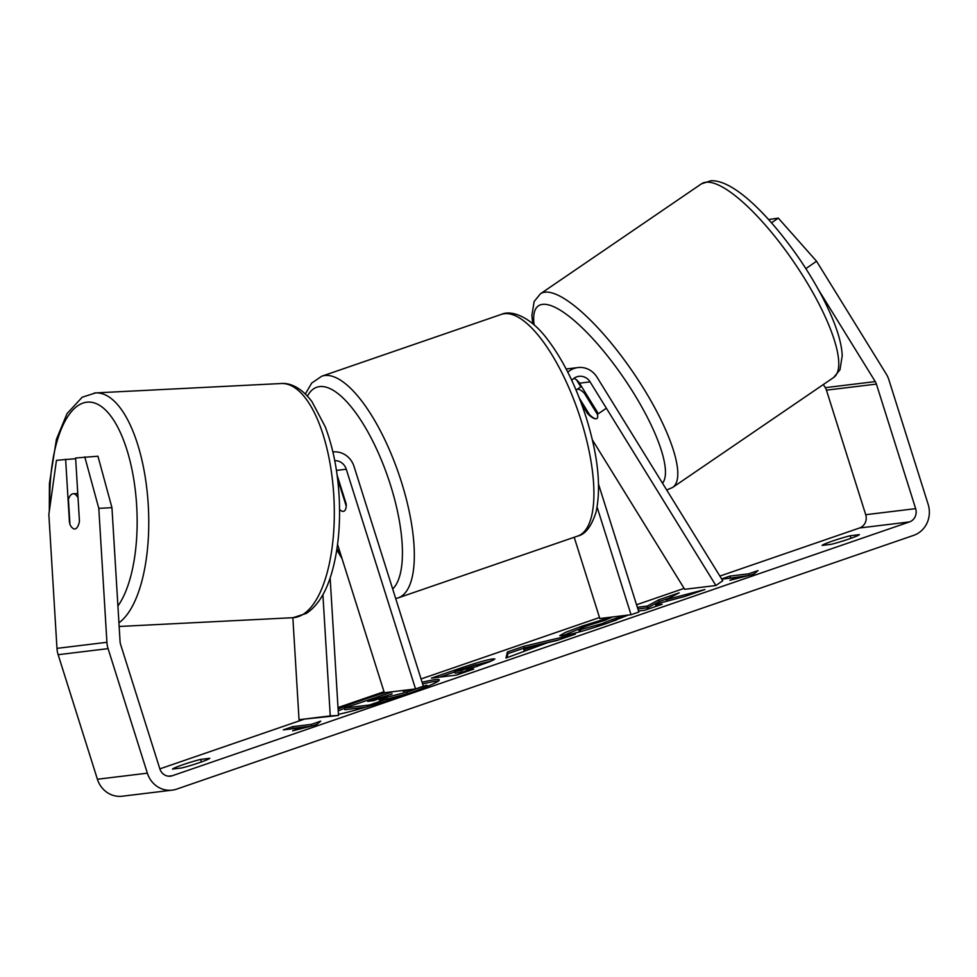 <?xml version="1.0" encoding="UTF-8"?>
<svg xmlns="http://www.w3.org/2000/svg" width="977" height="977" viewBox="0 0 977 977"><rect width="100%" height="100%" fill="white"/><g stroke="black" fill="none" stroke-linecap="round" stroke-linejoin="round"><path stroke-width="1.47" d="M581.486 403.794L587.47 413.479L588.398 412.831M587.47 413.479A17.635 5.642 -124.8 0 0 596.129 418.791A17.635 4.848 -124.3 0 0 596.91 418.547A17.635 4.848 -124.3 0 0 597.411 414.346L605.813 408.618M571.765 380.358A12.335 11.529 83.1 0 1 579.007 376.316A12.335 11.529 83.1 0 1 590.096 381.885L715.909 585.516L722.76 580.741L596.959 377.122A21.152 19.76 83.1 0 0 577.944 367.56A21.152 19.76 83.1 0 0 567.784 372.152M574.207 537.277L599.817 618.526L631.032 614.728L638.848 612.042L598.583 484.336M597.118 507.161L631.032 614.728M577.944 367.56L567.332 368.854A21.152 19.76 83.1 0 0 566.172 369.025M576.503 379.87L580.814 386.843M715.909 585.516L684.694 589.302L592.331 439.821M597.875 414.028A17.635 5.642 -124.8 0 0 597.46 412.27L579.483 383.179A12.335 11.529 83.1 0 0 573.878 378.355M585.284 392.559L584.344 393.194A17.635 4.848 -124.3 0 0 577.822 389.176A17.635 4.848 -124.3 0 0 577.028 389.432A17.635 4.848 -124.3 0 0 576.32 390.678M579.373 398.213L589.607 414.773A17.635 4.848 -124.3 0 0 596.129 418.791M584.344 393.194L597.411 414.346M385.121 692.632A59.463 4.152 -17.5 0 0 361.527 700.338A59.463 4.152 -17.5 0 0 338.091 709.033M338.408 714.358A59.463 4.152 -17.5 0 0 403.648 695.221A59.463 4.152 -17.5 0 0 439.296 679.894A59.463 4.152 -17.5 0 0 422.088 682.264M344.429 708.398A59.463 4.152 -17.5 0 0 338.201 710.877M850.222 535.738A17.635 1.233 -17.5 0 0 832.648 541.002A17.635 1.233 -17.5 0 0 822.109 545.41L831.305 544.299A17.635 1.233 -17.5 0 0 848.879 539.035A17.635 1.233 -17.5 0 0 859.418 534.614L850.222 535.738L851.028 538.278M200.603 759.41L209.786 758.299A17.635 1.233 162.5 0 1 199.259 762.707A17.635 1.233 162.5 0 1 181.685 767.971L172.489 769.082A17.635 1.233 162.5 0 1 183.029 764.673A17.635 1.233 162.5 0 1 200.603 759.41L201.409 761.95M78.038 497.818A17.635 7.059 -92.9 0 0 73.202 493.764A17.635 7.059 -92.9 0 0 73.031 493.776A17.635 7.059 -92.9 0 0 68.414 499.369L69.941 524.49A17.635 7.059 -92.9 0 0 72.664 528.154A17.635 6.277 -93 0 0 74.74 528.997A17.635 6.277 -93 0 0 74.887 528.984A17.635 6.277 -93 0 0 79.455 521.339L75.62 458.005L97.944 456.21L111.952 507.674L120.073 641.608A10.576 9.88 83.1 0 0 120.574 644.332L159.849 768.875L303.456 719.451M638.506 610.991L644.82 610.222L662.125 604.262L655.665 605.044L659.182 603.212L684.169 596.666L704.954 589.51L666.277 599.658L679.186 592.819L658.657 599.89L647.287 606.07L637.346 607.267M548.012 642.561L505.976 658.034L507.405 651.964L523.99 646.261L575.404 634.122L556.963 640.472L548.012 642.561M337.993 707.568L384.01 691.716M421.05 678.966L599.499 617.525M636.552 604.763L684.12 588.386M719.878 576.076L859.516 527.995A10.576 9.88 83.1 0 0 865.707 514.708L826.444 390.153A10.576 9.88 83.1 0 0 825.296 387.661L823.355 384.523M159.849 768.875A10.576 9.88 83.1 0 0 170.499 776.153A10.576 9.88 83.1 0 0 172.392 775.714L909.465 521.926A10.576 9.88 83.1 0 0 915.657 508.638L876.393 384.095A10.576 9.88 83.1 0 0 875.245 381.592L818.262 289.363M749.127 575.404L748.626 573.829L757.993 570.605L753.67 574.256L729.88 580.277L739.259 577.053L721.795 579.178M748.626 573.829L729.892 576.1L721.649 578.946M302.015 727.609L292.636 730.833L316.426 724.812L320.749 721.148L311.382 724.372L292.648 726.656L283.281 729.88L302.015 727.609L302.259 728.39M492.921 658.913L494.899 658.986L489.709 661.71L466.566 670.002L473.698 669.135L456.381 675.107L431.407 678.136L458.189 668.915C474.895 663.2 486.473 659.866 492.921 658.913L493.312 660.134M628.284 615.07L607.584 623.155C587.348 629.994 572.302 634.207 562.459 635.807L559.772 635.673L565.463 632.375L582.329 626.062L610.71 617.208M612.506 616.988L605.044 620.297L588.459 625.353C579.508 628.529 576.735 629.97 580.167 629.689L601.808 623.729L612.872 619.247L626.184 615.327M580.692 631.362L579.214 631.276L578.689 629.603L580.167 629.689L580.692 631.362L582.341 631.105M111.952 507.674L98.799 508.358L106.92 642.292A24.681 23.057 83.1 0 0 108.081 648.63L147.356 773.173A24.681 23.057 83.1 0 0 172.196 790.149A24.681 23.057 83.1 0 0 176.617 789.135L913.69 535.347A24.681 23.057 83.1 0 0 928.15 504.34L888.875 379.784A24.681 23.057 83.1 0 0 886.224 373.971L816.552 261.213L805.878 268.638M771.525 222.805L778.29 218.103L768.63 219.556M778.29 218.103L816.552 261.213M75.656 458.689L56.458 460.326L48.85 514.415L56.971 648.362A24.681 23.057 83.1 0 0 58.144 654.7L97.407 779.243A24.681 23.057 83.1 0 0 122.247 796.218L172.196 790.149M65.63 459.214L69.465 522.548A17.635 6.277 -93 0 0 69.892 523.709M98.799 508.358L84.779 456.894M365.838 707.189L344.857 709.742L344.319 708.056L393.084 691.655M369.685 706.066L369.355 705.028L344.319 708.056M387.21 700.668L386.697 699.043L369.355 705.028M386.721 697.346L406.908 692.095L407.433 693.768L387.246 699.031L386.721 697.346L379.125 699.972L386.697 699.043M406.908 692.095L426.937 685.195L427.328 686.416M407.433 693.768L415.872 690.861M406.701 690.006L403.281 691.398L410.206 689.579M423.31 686.147L426.937 685.195M438.27 681.14A59.463 4.152 -17.5 0 0 422.614 683.937M739.504 577.847L739.259 577.053M748.37 575.6L728.866 578.311M730.43 577.786L729.892 576.1M750.275 575.123L754.293 573.731M291.622 728.866L293.185 728.329L292.648 726.656M311.126 726.155L293.185 728.329M311.883 725.96L311.382 724.372M317.049 724.287L313.031 725.667M523.77 649.717L537.692 644.93L523.721 648.166L524.112 650.792M538.034 646.005L537.692 644.93M506.978 657.68L507.93 653.637L507.405 651.964M507.93 653.637L523.721 648.203M524.087 648.081L523.99 646.261M524.515 647.934L558.771 639.85M475.933 664.836L454.537 671.468L461.144 670.662L475.933 664.836M461.144 670.662L461.669 672.347L455.062 673.141L454.537 671.468M461.669 672.347L466.75 670.601M477.191 666.534L476.007 664.824M467.018 671.443L466.566 670.002M439.76 677.122L454.696 671.981M476.556 664.8L491.785 660.843M666.766 601.221L666.277 599.658M656.08 606.338L655.665 605.044M669.147 598.132L659.194 601.563L647.812 607.743L637.871 608.952M647.812 607.743L647.287 606.07M659.194 601.563L658.657 599.89M562.178 635.844L579.495 628.907M612.31 621.506L613.397 620.92L612.872 619.247M613.397 620.92L616.169 620.114M391.582 694.232L367.682 701.364L373.69 700.631L392.082 693.878M334.745 460.655A12.335 11.529 -96.9 0 1 346.261 469.216L415.543 688.932L384.327 692.73L337.553 544.409M332.888 451.96A21.152 19.76 -96.9 0 1 354.065 466.53L423.346 686.245L415.543 688.932M322.898 594.651L330.25 715.897L338.482 715.469L330.141 577.883M337.126 475.201L346.224 504.047A17.635 6.167 71 0 1 343.794 511.264A17.635 6.167 71 0 1 339.569 509.542A17.635 6.167 -109 0 0 343.794 511.264A17.635 6.167 -109 0 0 346.2 506.037L338.653 482.076A17.635 6.167 -109 0 0 337.847 481.05M330.25 715.897L299.035 719.683L292.856 617.708M338.482 715.469L299.035 719.683M590.096 381.885L579.483 383.179M540.452 293.784L701.437 183.847A117.24 32.204 55.7 0 1 706.701 182.186A117.24 32.204 55.7 0 1 799.504 270.544A117.24 32.204 55.7 0 1 833.674 377.476L672.689 487.413A117.24 32.204 -124.3 0 0 638.531 380.48A117.24 32.204 -124.3 0 0 545.728 292.123A117.24 32.204 -124.3 0 0 540.452 293.784L534.15 301.49L531.879 315.522L532.758 323.717M534.126 324.889A108.423 29.786 55.7 0 1 543.297 304.299A108.423 29.786 55.7 0 1 626.697 382.325A108.423 29.786 55.7 0 1 662.528 483.249M172.392 775.714L168.545 776.178M909.465 521.926L859.516 527.995M875.245 381.592L825.296 387.661M876.393 384.095L826.444 390.153M915.657 508.638L865.707 514.708M106.92 642.292L56.971 648.362M108.081 648.63L58.144 654.7M147.356 773.173L97.407 779.243M469.693 668.927L469.351 667.841M493.373 660.098L492.994 658.901M458.555 670.088L458.189 668.915M582.768 627.442L582.329 626.062M580.765 631.35L580.228 629.677M602.198 624.975L601.808 623.729M379.418 698.653L379.039 697.444M346.261 469.216L336.442 470.401M501.335 314.386L321.751 376.218A117.24 41.01 71 0 1 401.437 482.015A117.24 41.01 71 0 1 398.091 597.912L577.663 536.08A117.24 41.01 -109 0 0 581.022 420.183A117.24 41.01 -109 0 0 501.335 314.386C511.313 309.697 530.621 316.536 547.731 339.715C563.363 360.428 576.21 386.501 586.298 417.912C598.083 455.868 601.331 487.23 596.08 512.009C591.464 526.42 585.333 534.443 577.663 536.08M392.681 588.984A108.423 37.932 -109 0 0 390.507 485.093A108.423 37.932 -109 0 0 307.425 396.125M336.967 548.683A108.423 37.932 -109 0 0 341.132 555.73M94.427 392.998A117.24 46.933 87.1 0 1 95.612 392.901A117.24 46.933 87.1 0 1 147.283 492.921A117.24 46.933 87.1 0 1 118.938 622.789M117.924 606.009A108.423 43.403 -92.9 0 0 134.154 481.808A108.423 43.403 -92.9 0 0 86.892 402.194A108.423 43.403 -92.9 0 0 49.888 507.075M294.162 617.598A117.24 46.933 -92.9 0 0 333.865 496.768A117.24 46.933 -92.9 0 0 281.156 383.521C289.351 382.715 300.965 386.977 311.956 401.645L325.182 426.668C333.108 447.466 337.786 471.232 339.227 497.977C340.497 525.113 338.164 549.501 332.217 571.142C326.587 591.647 317.928 605.752 306.253 613.458L292.99 617.696A117.24 46.933 -92.9 0 0 294.162 617.598M701.437 183.847L710.804 180.782C732.909 179.438 768.227 213.975 799.137 258.465C814.207 280.607 825.748 301.698 833.747 321.738C838.95 334.842 841.771 346.139 842.235 355.64L839.976 369.782L833.674 377.476M577.028 389.432L581.474 386.391M666.705 490.014L672.689 487.413M321.751 376.218L311.736 383.045L305.337 393.975M336.796 549.795L342.048 558.661M395.709 598.583L398.091 597.912M281.156 383.521L95.612 392.901L82.215 397.212L67.047 413.601L56.422 439.296L49.436 483.542L49.302 511.203M77.769 493.532L73.202 493.764M292.99 617.696L119.157 626.477"/></g></svg>
